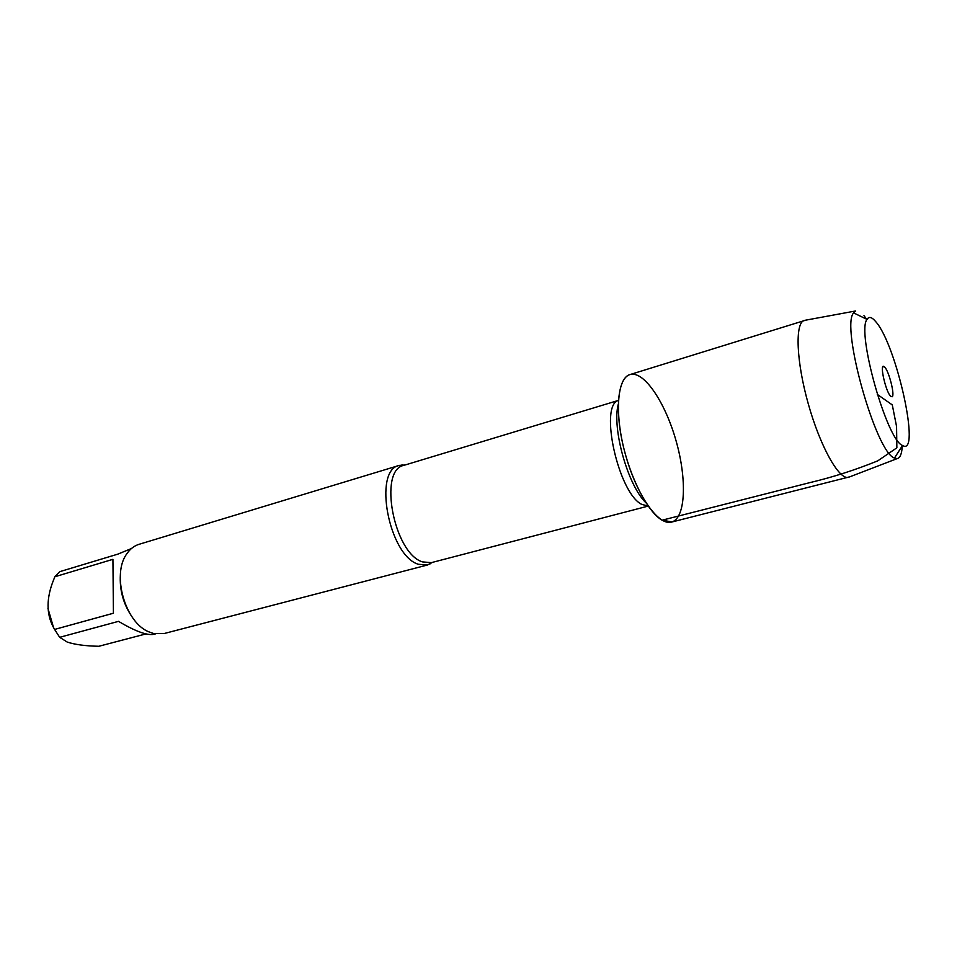 <?xml version="1.0" encoding="UTF-8"?>
<svg xmlns="http://www.w3.org/2000/svg" width="957" height="957" viewBox="0 0 957 957"><rect width="100%" height="100%" fill="white"/><g stroke="black" fill="none" stroke-linecap="round" stroke-linejoin="round"><path stroke-width="1.44" d="M432.48 562.345L427.36 565.025L418.293 564.259C388.829 555.527 372.74 469.923 399.308 465.389L405.062 464.994M662.112 520.201L672.101 521.924C685.691 517.378 687.006 479.29 676.168 441.177C665.522 403.017 644.516 371.208 630.555 374.426C618.689 376.843 614.597 405.924 622.301 441.751C629.897 477.543 647.745 512.139 662.112 520.201L810.316 482.507C832.781 477.184 855.259 469.971 877.748 460.867L896.865 447.804L896.565 426.475L892.283 404.895L877.294 394.392M399.308 465.389L138.98 544.33C134.207 545.801 130.176 548.923 126.898 553.684C111.383 574.068 125.044 622.588 148.921 631.871L153.551 633.498L164.114 633.546L427.36 565.025M53.353 626.955L47.97 608.437M155.441 633.893L153.73 634.335C146.995 635.592 135.248 631.261 118.489 621.356L59.669 637.314L54.597 629.431C46.726 616.368 45.972 600.948 52.336 583.184L54.836 576.76L59.884 571.628L117.795 554.151L131.408 548.552M145.954 633.917L98.846 646.274C85.484 646.011 74.945 644.611 67.217 642.063L59.669 637.314M113.416 613.222L112.926 559.331L113.416 613.222L54.597 629.431M112.926 559.331L54.836 576.76M120.391 574.344C119.386 590.206 123.453 604.633 132.58 617.636M805.782 320.152L629.921 374.594C616.846 378.063 614.31 415.326 625.687 455.4C636.895 495.511 658.5 525.979 671.467 522.115L849.888 476.777M804.394 320.356L804.071 320.463C794.848 323.466 796.344 361.698 808.306 403.962C820.149 446.261 838.834 479.648 848.273 477.399L848.596 477.328M863.968 315.654L866.623 319.207M902.284 445.818C901.865 453.75 900.166 458.02 897.164 458.606L894.472 458.032C876.062 452.876 840.569 326.875 853.584 312.879L855.594 310.977L804.071 320.463M884.782 367.153L883.658 366.316C879.603 364.581 885.811 391.569 890.548 396.174L892.223 396.748C894.962 394.978 889.053 371.519 884.782 367.153M875.751 321.672C871.863 316.994 868.956 316.241 867.018 319.399C856.348 331.888 886.9 440.364 902.523 445.46C921.4 457.386 896.565 344.759 875.751 321.672M401.904 464.887L403.89 465.353C378.087 469.743 393.817 553.29 422.456 561.891L431.308 562.656L429.849 564.092M648.164 506.038L641.812 504.411C618.497 493.465 598.915 405.325 618.425 400.469M618.27 404.237C611.726 428.174 627.983 485.905 646.059 502.915M431.308 562.656L648.2 506.086M403.89 465.353L618.437 400.409M897.164 458.606L848.273 477.399M890.776 396.401L892.223 396.748M882.593 367.368L883.658 366.316M867.018 319.399L853.584 312.879M902.523 445.46L894.472 458.032"/></g></svg>
